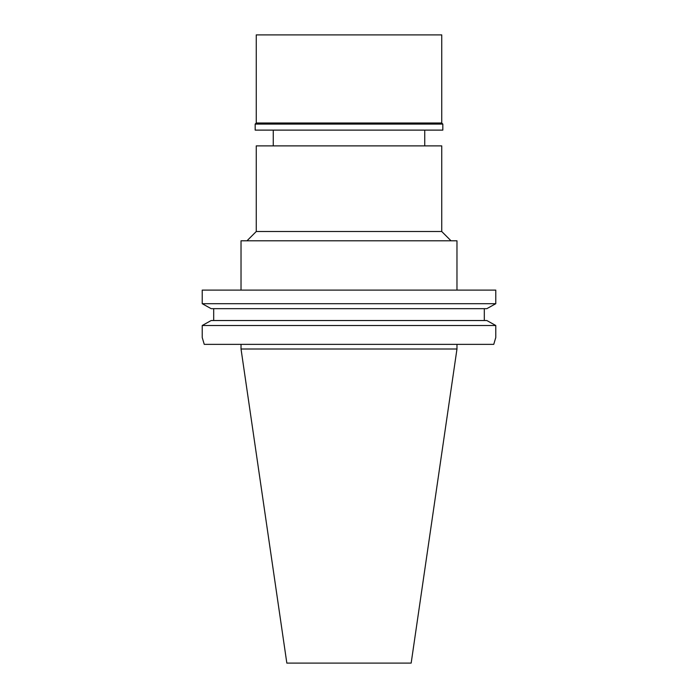 <?xml version="1.0" encoding="UTF-8"?>
<svg xmlns="http://www.w3.org/2000/svg" width="698" height="698" viewBox="0 0 698 698"><rect width="100%" height="100%" fill="white"/><g stroke="black" fill="none" stroke-linecap="round" stroke-linejoin="round"><path stroke-width="1.05" d="M456.972 349L241.028 349L286.834 663.1L411.166 663.1L456.972 349L456.972 344.367M204.252 344.367L202.228 337.562L204.252 344.367L493.748 344.367L495.772 337.562L493.748 344.367M495.772 303.7L495.772 290.106L202.228 290.106L202.228 303.7L495.772 303.7L486.838 308.664L211.162 308.664L202.228 303.7M484.307 308.664L484.307 320.539M495.772 325.504L202.228 325.504L211.162 320.53L486.838 320.53L495.772 325.504L495.772 337.562M202.228 337.562L202.228 325.504M213.693 320.539L213.693 308.664M456.972 290.106L456.972 240.793L241.028 240.793L241.028 290.106M246.979 240.793L256.253 231.518L441.747 231.518L451.021 240.793M441.747 231.518L441.747 145.882L256.253 145.882L256.253 231.518M442.829 124.087L255.171 124.087L256.253 123.005L441.747 123.005L442.829 124.087L442.829 130.116L255.171 130.116L255.171 124.087M441.747 123.005L441.747 34.9L256.253 34.9L256.253 123.005M241.028 349L241.028 344.367M273.258 145.882L273.258 130.116M424.742 145.882L424.742 130.116"/></g></svg>
